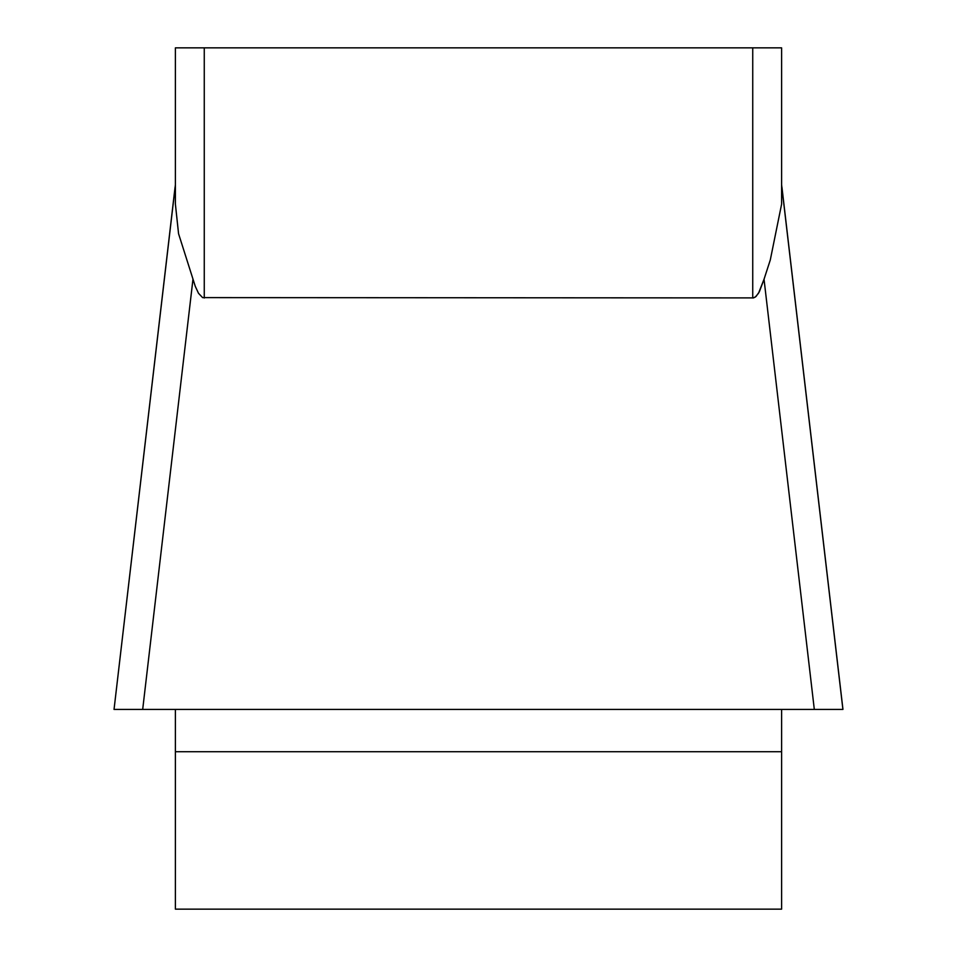 <?xml version="1.0" encoding="UTF-8"?>
<svg xmlns="http://www.w3.org/2000/svg" width="957" height="957" viewBox="0 0 957 957"><rect width="100%" height="100%" fill="white"/><g stroke="black" fill="none" stroke-linecap="round" stroke-linejoin="round"><path stroke-width="1.44" d="M175.394 204.152L175.394 47.85L175.394 204.152L178.564 233.735L195.288 286.358L198.494 293.273L202.597 297.615L753.566 297.902L756.054 296.455L759.32 291.825L764.033 279.253L758.506 293.273L755.229 297.137L752.74 297.998L752.74 47.85L781.606 47.85L781.606 204.152L781.606 47.85M175.394 709.436L175.394 909.15L781.606 909.15L781.606 709.436M175.394 47.85L752.74 47.85M781.606 204.152L770.289 259.969L764.033 279.253L814.311 709.436L114.039 709.436L175.394 184.821M781.606 184.821L842.914 709.436L114.098 709.436L842.902 709.436M192.967 279.253L142.689 709.436L114.086 709.436M803.509 709.436L149.663 709.436M204.26 47.85L204.26 297.998M781.606 751.712L175.394 751.712M842.938 709.245L781.941 187.225M114.062 709.245L175.059 187.225"/></g></svg>
